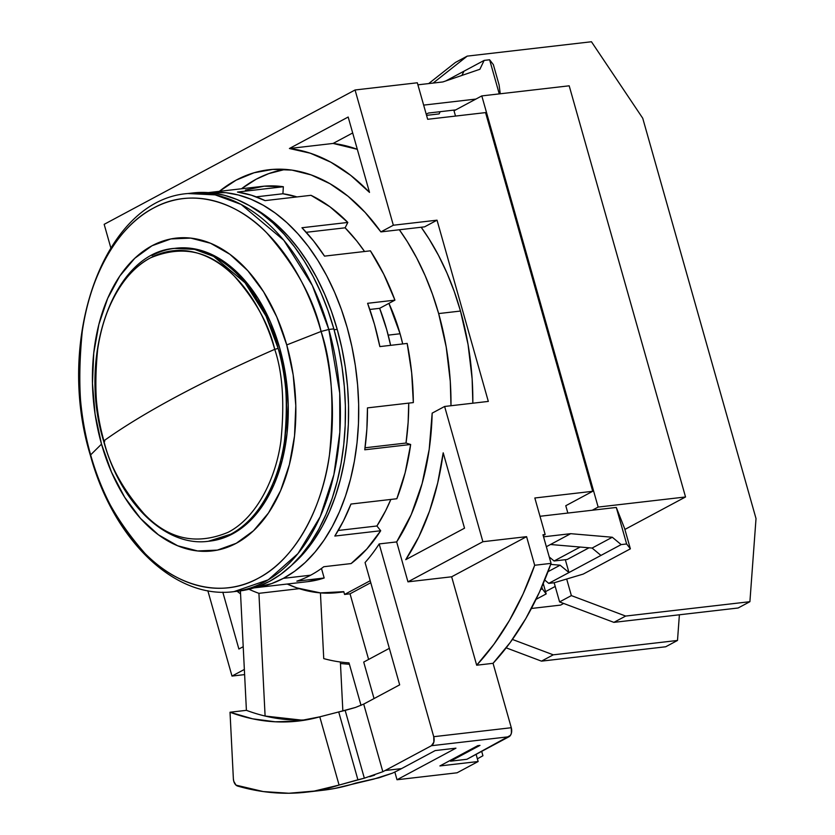 <?xml version="1.0" encoding="UTF-8"?>
<svg xmlns="http://www.w3.org/2000/svg" width="835" height="835" viewBox="0 0 835 835"><rect width="100%" height="100%" fill="white"/><g stroke="black" fill="none" stroke-linecap="round" stroke-linejoin="round"><path stroke-width="1.25" d="M400.08 333.76L388.202 335.138L400.08 333.76L402.71 343.936A149.569 95.743 -96.6 0 0 400.08 333.76A149.569 95.743 -96.6 0 0 388.912 303.355L400.08 333.76M337.204 329.376L334.083 329.731L337.204 329.376A196.799 125.97 -96.6 0 0 250.563 206.297L266.083 216.035L277.544 225.471L288.461 236.503L298.732 249.028L308.251 262.921L316.945 278.055L324.711 294.285L331.485 311.445L337.204 329.376A196.799 125.97 -96.6 0 1 292.052 564.888L305.401 551.33L314.357 539.452L322.425 526.154L329.512 511.552L335.555 495.792L340.503 479.029L344.312 461.421L346.932 443.145L348.341 424.357L348.529 405.257L347.496 386.031L345.241 366.847L341.807 347.903L337.204 329.376M238.852 591.065L257.744 586.619L269.559 581.348L280.852 574.25L291.519 565.399L301.466 554.868L310.589 542.781L318.793 529.233L326.015 514.37L332.173 498.328L337.215 481.252L341.087 463.331L343.749 444.711L345.189 425.589L345.377 406.144L344.323 386.563L342.037 367.035L338.53 347.746L333.843 328.875L328.802 329.46A200.379 128.266 83.4 0 1 233.967 591.629L268.265 579.814L297.98 553.574L320.191 516.74L333.885 474.666L339.824 432.321L339.73 393.076L328.802 329.46L321.089 331.464L286.739 344.928A157.439 100.774 83.4 0 1 236.232 543.303A157.439 100.774 83.4 0 1 101.515 444.116L90.639 454.866A195.881 125.386 -96.6 0 0 258.245 578.269A195.881 125.386 -96.6 0 0 321.089 331.464A195.881 125.386 -96.6 0 0 153.483 208.072A195.881 125.386 -96.6 0 0 90.639 454.866L101.515 444.116L111.514 472.192L124.676 497.274L140.51 518.42L158.41 534.797L177.678 545.777L197.582 550.954L217.351 550.119L236.232 543.303L253.485 530.768L268.463 512.993L280.591 490.677L289.39 464.657L294.525 435.943L295.799 405.643L293.179 374.905L286.739 344.928L276.75 316.862L263.578 291.77L247.745 270.634L229.844 254.257L210.577 243.267L190.672 238.1L170.904 238.935L152.033 245.751L134.769 258.286L119.791 276.051L107.673 298.377L98.874 324.397L93.739 353.101L92.455 383.411L95.086 414.139L101.515 444.116A157.439 100.774 83.4 0 1 152.033 245.751A157.439 100.774 83.4 0 1 286.739 344.928L321.089 331.464C331.735 362.818 334.522 403.952 329.47 454.866C323.041 504.089 297.563 558.051 258.245 578.269C219.334 599.947 174.045 583.874 145.113 553.584C116.368 520.769 98.206 487.87 90.639 454.866L90.389 455.399L90.639 454.866C80.003 423.522 77.206 382.388 82.258 331.474C88.687 282.251 114.165 228.279 153.483 208.072C192.394 186.393 237.683 202.467 266.615 232.746C295.36 265.561 313.522 298.471 321.089 331.464L328.802 329.46L312.332 285.497L283.806 240.271L241.075 204.398L215.211 194.879L187.906 193.532A200.379 128.266 83.4 0 1 328.802 329.46L333.843 328.875A200.379 128.266 -96.6 0 0 192.948 192.948L187.906 193.532C103.957 199.628 54.682 339.094 90.389 455.399C113.216 539.587 174.525 599.697 233.967 591.629L239.008 591.044A200.379 128.266 -96.6 0 0 333.843 328.875L328.03 310.62L321.131 293.148L313.219 276.636L304.368 261.219L294.671 247.076L284.213 234.322L273.097 223.081L261.438 213.478L249.331 205.587L236.91 199.492L224.281 195.254L211.579 192.906L198.918 192.478L190.432 193.282M176.655 396.552A644.067 121.388 164.2 0 0 103.895 440.817A145.207 92.946 83.4 0 1 150.477 257.869A145.207 92.946 83.4 0 1 274.725 349.343A644.067 121.388 164.2 0 0 176.655 396.552A644.067 121.388 -15.8 0 1 274.725 349.343L278.159 348.404L266.031 316.058L245.052 282.783L213.614 256.387L194.586 249.383L174.494 248.392A147.419 94.365 83.4 0 1 278.159 348.404A147.419 94.365 83.4 0 1 230.857 534.149A147.419 94.365 83.4 0 1 208.374 541.278L230.857 534.149C260.447 518.932 279.621 478.319 284.464 441.277C288.263 402.95 286.165 371.992 278.159 348.404L274.725 349.343C282.606 372.587 284.683 403.075 280.936 440.817C276.166 477.307 257.284 517.314 228.132 532.292C196.486 545.453 168.524 539.358 144.267 514.005C122.964 489.675 109.5 465.283 103.895 440.817C96.004 417.583 93.938 387.096 97.674 349.343C102.444 312.864 121.325 272.857 150.477 257.869C182.134 244.707 210.086 250.803 234.343 276.166C255.656 300.496 269.11 324.888 274.725 349.343C282.606 372.587 284.683 403.075 280.936 440.817C276.166 477.307 257.284 517.314 228.132 532.292C196.486 545.453 168.524 539.358 144.267 514.005C122.964 489.675 109.5 465.283 103.895 440.817A644.067 121.388 -15.8 0 1 176.655 396.552M152.012 255.531A147.419 94.365 83.4 0 1 174.494 248.392C113.946 252.389 77.164 355.178 103.644 441.151C120.49 503.348 165.643 547.228 208.374 541.278L209.982 541.09A147.419 94.365 -96.6 0 0 232.454 533.962L248.621 522.219L262.639 505.582L273.995 484.686L282.23 460.325L287.042 433.438L288.242 405.058L285.779 376.282L279.756 348.216L270.404 321.924L258.067 298.439L243.246 278.65L226.483 263.307L208.437 253.026L189.806 248.172L175.757 248.245M104.719 441.277L103.895 440.817L104.719 441.277M209.616 541.132L214.783 540.339L232.454 533.962A147.419 94.365 -96.6 0 0 283.963 365.793A147.419 94.365 -96.6 0 0 176.091 248.204L174.494 248.392M343.79 591.671A213.259 136.512 83.4 0 1 337.705 592.599A213.259 136.512 83.4 0 1 287.219 584.03L296.957 587.913L320.483 592.892L343.79 591.671L344.573 594.447L350.042 593.81L368.611 659.452L350.042 593.81L344.573 594.447L370.208 580.722L344.573 594.447L343.79 591.671M460.492 311.048A213.259 136.512 -96.6 0 0 421.184 227.235L429.117 239.04L438.532 255.437L446.955 273.024L454.292 291.613L460.492 311.048L438.646 313.574L460.492 311.048L468.059 344.511L472.13 378.86L472.829 403.201A213.259 136.512 -96.6 0 0 460.492 311.048M241.492 188.773A213.259 136.512 83.4 0 1 285.163 169.39L268.734 173.617L256.168 179.222L241.492 188.773M399.339 229.761A213.259 136.512 83.4 0 1 438.646 313.574A213.259 136.512 83.4 0 1 450.983 405.726L450.284 381.386L446.214 347.036L438.646 313.574L432.446 294.139L425.109 275.55L416.686 257.963L407.271 241.565L399.339 229.761M536.039 599.353L546.184 593.925L543.241 583.519L546.184 593.925L542.426 589.051L540.756 589.249L542.426 589.051L541.811 586.859L542.426 589.051L546.184 593.925L536.039 599.353M583.227 574.083L630.373 548.835L624.632 528.545L630.373 548.835L626.626 543.971L621.156 544.597L548.752 583.373L554.21 582.747L583.227 574.083L630.373 548.835L626.626 543.971L616.293 507.45L624.632 528.545L616.293 507.45L626.626 543.971L621.156 544.597L612.305 537.249L592.098 548.063L600.949 555.421L621.156 544.597L612.305 537.249L570.691 533.68L543.554 536.822L570.691 533.68L550.484 544.503L592.098 548.063L600.949 555.421L568.959 572.549L560.108 565.201L548.01 571.672L560.108 565.201L550.703 564.387L560.108 565.201L568.959 572.549L565.326 559.701L568.959 572.549L548.752 583.373L554.21 582.747L583.227 574.083M499.1 84.93L493.36 64.639L499.1 84.93L500.248 93.781L499.1 84.93M364.342 778.178L339.083 785.067L319.784 716.837L297.719 721.127L275.237 721.795L252.598 718.81L230.022 712.234L233.372 778.846L233.779 781.32L236.034 785.15L263.265 791.57L288.9 793.25L314.252 791.079L339.083 785.067A407.908 261.104 83.4 0 1 306.549 792.144L322.936 790.254A407.908 261.104 -96.6 0 0 355.72 783.084L379.121 777.75L392.419 773.168A407.908 261.104 -96.6 0 0 401.51 768.617L385.133 770.507A407.908 261.104 83.4 0 1 382.837 771.717L364.342 778.178L345.168 710.408L338.718 711.952L355.501 707.443L363.705 704.093A336.348 215.294 83.4 0 0 365.991 702.882L399.673 684.846L365.991 702.882A336.348 215.294 83.4 0 1 363.705 704.093L355.501 707.443L345.168 710.408L364.342 778.178L357.912 779.786L338.718 711.952L319.784 716.837L339.083 785.067L357.912 779.786L338.718 711.952L319.784 716.837A336.348 215.294 83.4 0 1 298.325 721.064A336.348 215.294 83.4 0 1 230.022 712.234L246.409 710.334A336.348 215.294 -96.6 0 0 265.102 716.044A336.348 215.294 -96.6 0 0 306.487 719.864M544.712 580.012L548.752 583.373L544.712 580.012M445.806 80.932L484.143 60.402L489.613 59.776L493.36 64.639L489.613 59.776L499.267 93.896L489.613 59.776L484.143 60.402L445.806 80.932M306.549 792.144A407.908 261.104 83.4 0 1 237.599 786.048A7.16 4.582 83.4 0 1 233.372 778.846L230.022 712.234L246.409 710.334A336.348 215.294 -96.6 0 0 265.102 716.044L301.101 720.062M539.995 516.28L616.293 507.45L539.995 516.28M340.461 663.522L349.406 664.295L340.461 663.522M550.484 544.503L546.351 546.716L550.484 544.503L592.098 548.063L612.305 537.249L570.691 533.68L550.484 544.503M464.406 527.772L464.103 528.419A236.159 151.166 -96.6 0 0 464.406 527.772M322.707 790.275L334.428 788.511L373.767 779.097L392.419 773.168A407.908 261.104 -96.6 0 0 401.51 768.617L435.192 750.582L401.51 768.617L385.133 770.507L431.434 745.718L508.995 736.741A7.16 4.582 -96.6 0 0 511.291 727.723L433.73 736.7L379.184 543.929L396.667 541.915L407.96 581.838L451.651 576.787L476.681 665.213L493.057 663.314A343.498 219.876 -96.6 0 0 551.069 563.364L534.682 565.264A343.498 219.876 83.4 0 1 476.681 665.213L493.057 663.314L511.291 727.723L433.73 736.7A7.16 4.582 83.4 0 1 431.434 745.718L433.856 742.138L433.73 736.7L379.184 543.929A214.689 137.42 83.4 0 1 365.062 562.539L399.673 684.846L365.062 562.539A214.689 137.42 83.4 0 0 379.184 543.929L396.667 541.915L407.96 581.838L482.891 541.717L526.582 536.665L451.651 576.787L476.681 665.213L493.892 644.296L509.413 620.489L523.054 594.05L534.682 565.264L526.582 536.665L451.651 576.787L407.96 581.838L482.891 541.717L444.617 406.468L432.165 413.137L429.2 449.345L422.124 483.559L411.175 514.725L396.667 541.915A214.689 137.42 83.4 0 0 432.165 413.137L444.617 406.468L488.318 401.416L444.617 406.468L482.891 541.717L526.582 536.665L534.682 565.264L551.069 563.364L542.969 534.765L551.069 563.364L539.441 592.151L525.799 618.599L510.279 642.407L493.057 663.314L511.291 727.723L511.406 733.161L510.456 735.364L466.89 759.286L508.995 736.741L431.434 745.718L385.133 770.507A407.908 261.104 -96.6 0 1 382.837 771.717L363.705 704.093L382.837 771.717M265.102 716.044L258.923 593.33A214.689 137.42 83.4 0 1 248.987 589.259A214.689 137.42 83.4 0 0 258.923 593.33L299.233 588.665L258.923 593.33L265.102 716.044M240.407 590.877L246.409 710.334L240.407 590.877M333.102 143.443L357.307 149.308A236.159 151.166 -96.6 0 0 333.102 143.443L289.411 148.505A236.159 151.166 83.4 0 1 369.508 192.394L348.174 117.025L369.508 192.394L350.71 175.36L330.848 162.209L310.286 153.202L289.411 148.505L348.174 117.025L289.411 148.505L333.102 143.443L352.683 132.963L333.102 143.443M463.936 71.225L461.922 75.421L463.936 71.225M479.885 69.274L484.143 60.402L479.885 69.274L442.863 81.945L479.885 69.274M428.397 113.049L455.701 109.896L428.397 113.049L426.226 114.218L428.397 113.049M481.691 751.354L482.933 755.748L477.37 758.817L476.107 754.349L478.142 761.52L457.089 772.792L397.011 779.744L455.941 748.181L435.192 750.582L455.941 748.181L397.011 779.744L457.089 772.792L478.142 761.52L477.37 758.817L482.933 755.748L481.691 751.354M374.654 775.12L369.665 776.717M240.553 593.862A236.159 151.166 83.4 0 1 237.067 591.243L240.553 593.862M238.883 649.014L222.809 592.192L238.883 649.014L243.215 646.707L238.883 649.014M543.199 535.559L545.161 534.515L542.969 534.765L545.161 534.515L543.199 535.559M443.197 452.82A236.159 151.166 83.4 0 1 405.758 559.659L418.826 536.78L429.555 511.02L437.728 482.86L443.197 452.82L464.521 528.19L405.758 559.659L464.521 528.19L443.197 452.82M320.431 592.881L323.74 658.606A286.248 183.23 -96.6 0 0 349.009 662.865A286.248 183.23 83.4 0 1 323.74 658.606L320.431 592.881M340.388 662.009L342.851 710.971L340.388 662.009M349.009 662.865L361.023 705.345L349.009 662.865M450.284 760.382L450.514 761.176L466.89 759.286L450.514 761.176L479.979 745.394L477.797 745.655L439.909 765.935L478.142 761.52L439.909 765.935L477.797 745.655L479.979 745.394L450.514 761.176L450.284 760.382M219.354 191.33A214.689 137.42 83.4 0 1 268.86 169.755A214.689 137.42 83.4 0 1 380.885 231.9L424.577 226.849L380.885 231.9L393.337 225.231L437.029 220.179L424.577 226.849L437.029 220.179L393.337 225.231L380.885 231.9L365.166 212.466L348.091 196.288L329.961 183.69L311.131 174.912L291.968 170.11L272.836 169.39L254.101 172.762L236.128 180.151L219.24 191.424M475.908 99.073L423.648 105.116L475.908 99.073M417.907 84.826L442.863 81.945L417.907 84.826M244.352 669.451L231.994 676.068L207.842 590.721L231.994 676.068L244.352 669.451M244.613 674.607L231.994 676.068L244.613 674.607M534.828 497.994L545.161 534.515L534.828 497.994L592.714 491.293L565.775 505.728L592.714 491.293L534.828 497.994M488.318 401.416L437.029 220.179L488.318 401.416M104.166 224.333L355.063 89.982L393.337 225.231L355.063 89.982L417.323 82.78L427.666 119.29L485.552 112.6L592.714 491.293L485.552 112.6L427.666 119.29L417.323 82.78L355.063 89.982L104.166 224.333L110.794 247.755L104.166 224.333M389.34 648.346L363.716 662.072L374.038 698.571L363.716 662.072L389.34 648.346M394.83 772.02L397.011 779.744L394.83 772.02M370.771 582.715L350.042 593.81L370.771 582.715M428.679 83.584L455.44 62.437L467.224 56.122L433.125 83.072L467.224 56.122L591.451 41.75L642.731 118.226L756.019 518.566L642.731 118.226L591.451 41.75L467.224 56.122L455.44 62.437L428.679 83.584M506.177 647.845L541.477 661.143L665.704 646.77L541.477 661.143L553.261 654.828L677.498 640.455L665.704 646.77L677.498 640.455L553.261 654.828L541.477 661.143L506.177 647.845M566.683 579.02L571.37 595.606L625.666 616.063L749.903 601.691L756.019 518.566L749.903 601.691L738.119 607.995L613.882 622.367L625.666 616.063L749.903 601.691L738.119 607.995L613.882 622.367L559.586 601.91L571.37 595.606L625.666 616.063L613.882 622.367L559.586 601.91L554.158 582.747L559.586 601.91L571.37 595.606L566.683 579.02M512.419 639.443L553.261 654.828L512.419 639.443M679.387 614.79L677.498 640.455L679.387 614.79M555.212 586.441L545.537 591.618L555.212 586.441M563.677 603.454L560.619 605.093L531.404 608.475L560.619 605.093L563.677 603.454M580.148 547.04L554.096 560.995L567.195 559.481L589.009 547.802L567.195 559.481L554.096 560.995L580.148 547.04M440.181 111.692L439.106 113.915L426.549 115.366L439.106 113.915L440.181 111.692M624.893 529.442L685.535 496.971L569.188 85.807L481.805 95.91L454.021 110.794L455.513 116.075L454.021 110.794L481.805 95.91L569.188 85.807L685.535 496.971L598.152 507.075L481.805 95.91L598.152 507.075L685.535 496.971L624.893 529.442M549.253 556.976L554.096 560.995L549.253 556.976M592.255 510.237L598.152 507.075L592.255 510.237M565.775 505.728L567.852 513.055L565.775 505.728M307.52 581.682L324.168 577.997L296.863 581.16A198.949 127.348 -96.6 0 0 310.683 575.19L283.378 578.352A198.949 127.348 83.4 0 1 254.08 587.85L271.646 583.592L283.378 578.352L294.588 571.307L305.182 562.519L315.056 552.071L324.105 540.057L332.257 526.614L339.427 511.855L345.544 495.927L350.543 478.977L354.384 461.181L357.036 442.696L358.465 423.71L358.653 404.401L357.61 384.956L355.334 365.563L351.859 346.421L347.203 327.685L341.431 309.566L334.574 292.219L326.725 275.811L317.937 260.51L308.313 246.461L297.928 233.8L286.896 222.642L275.31 213.102L263.296 205.274L250.959 199.221L238.424 195.014L225.815 192.687L208.353 192.614A198.949 127.348 83.4 0 1 353.038 352.203A198.949 127.348 83.4 0 1 283.378 578.352L310.683 575.19A198.949 127.348 -96.6 0 0 323.803 566.725L351.107 563.573L323.803 566.725A198.949 127.348 -96.6 0 1 310.683 575.19A198.949 127.348 -96.6 0 1 296.863 581.16L324.168 577.997L321.465 568.458L324.168 577.997A198.949 127.348 -96.6 0 1 307.656 581.661L253.036 587.986M379.862 346.588L374.518 324.523L367.609 303.303L394.924 300.141L367.609 303.303A198.949 127.348 -96.6 0 1 379.862 346.588L407.167 343.425L379.862 346.588M245.417 190.077L264.152 186.184L283.357 186.737L237.474 192.05L251.356 195.202L265.092 200.619L310.975 195.306L329.929 206.788L347.819 222.444L301.946 227.746L313.668 241.075L324.512 256.126L370.396 250.824L383.766 274.245L394.924 300.141L379.654 308.324L386.668 329.481L390.623 345.335A173.179 110.857 -96.6 0 0 379.654 308.324L369.801 309.461L379.654 308.324L394.924 300.141A198.949 127.348 -96.6 0 0 370.396 250.824L324.512 256.126A198.949 127.348 -96.6 0 0 301.946 227.746L347.819 222.444L345.116 227.809L306.226 232.307L345.116 227.809L347.819 222.444A198.949 127.348 -96.6 0 0 310.975 195.306L265.092 200.619A198.949 127.348 -96.6 0 0 237.474 192.05L283.357 186.737L282.908 193.762L256.22 196.851L282.908 193.762L283.357 186.737A198.949 127.348 -96.6 0 0 261.929 186.414L207.31 192.728M367.463 407.887L413.335 402.585A198.949 127.348 -96.6 0 0 407.167 343.425L411.676 372.88L413.335 402.585L367.463 407.887L366.868 429.075L364.77 449.794A198.949 127.348 -96.6 0 0 367.463 407.887M406.019 443.041L410.653 444.481L364.77 449.794L410.653 444.481L406.019 443.041A191.789 122.766 -96.6 0 0 408.722 403.117L408.138 422.333L406.019 443.041L365.041 447.79L406.019 443.041M350.961 504.048L396.834 498.745A198.949 127.348 -96.6 0 0 410.653 444.481L405.163 472.662L396.834 498.745L350.961 504.048L343.498 520.821L334.825 536.049A198.949 127.348 -96.6 0 0 350.961 504.048M376.919 525.987L380.697 530.747L334.825 536.049L380.697 530.747L376.919 525.987A191.789 122.766 -96.6 0 0 390.853 499.434L385.613 510.78L376.919 525.987L338.258 530.465L376.919 525.987M364.551 251.492A191.789 122.766 -96.6 0 0 345.116 227.809L356.858 241.096L364.551 251.492M296.968 196.935A191.789 122.766 -96.6 0 0 282.908 193.762L296.968 196.935M351.107 563.573A198.949 127.348 -96.6 0 0 380.697 530.747L366.826 549.012L351.107 563.573M343.853 591.879L338.071 592.547"/></g></svg>
